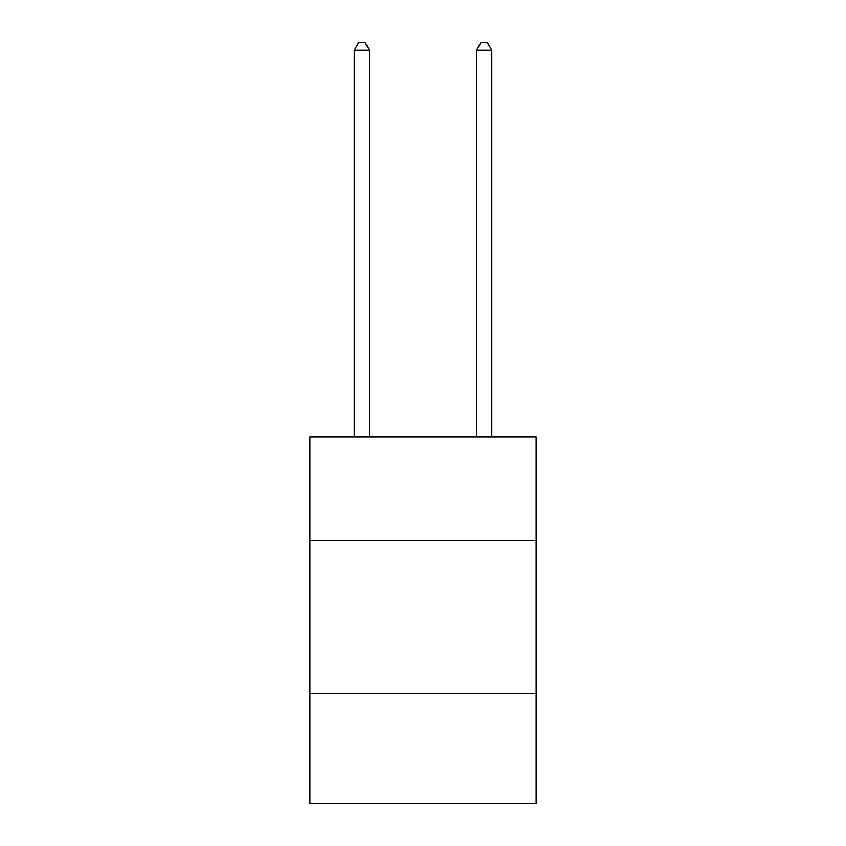 <?xml version="1.0" encoding="UTF-8"?>
<svg xmlns="http://www.w3.org/2000/svg" width="846" height="846" viewBox="0 0 846 846"><rect width="100%" height="100%" fill="white"/><g stroke="black" fill="none" stroke-linecap="round" stroke-linejoin="round"><path stroke-width="1.27" d="M536.121 540.774L536.121 436.822L309.879 436.822L309.879 540.774L536.121 540.774L536.121 803.7L309.879 803.7L309.879 540.774M536.121 693.635L309.879 693.635M369.501 436.822L369.501 50.252L354.21 50.252L354.21 436.822M354.21 50.252L358.799 42.3L364.912 42.3L369.501 50.252M491.79 436.822L491.79 50.252L476.499 50.252L476.499 436.822M476.499 50.252L481.088 42.3L487.201 42.3L491.79 50.252"/></g></svg>
